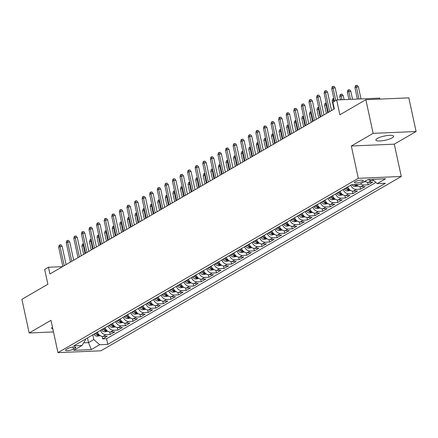 <?xml version="1.0" encoding="UTF-8"?>
<svg xmlns="http://www.w3.org/2000/svg" width="438" height="438" viewBox="0 0 438 438"><rect width="100%" height="100%" fill="white"/><g stroke="black" fill="none" stroke-linecap="round" stroke-linejoin="round"><path stroke-width="0.66" d="M377.326 138.474A9.072 2.135 167.8 0 0 375.892 140.067A9.072 2.135 167.8 0 0 382.44 140.735A9.072 2.135 167.8 0 0 392.191 137.833A9.072 2.135 167.8 0 0 393.62 136.234A9.072 2.135 167.8 0 0 387.072 135.572A9.072 2.135 167.8 0 0 377.326 138.474M52.44 327.082A9.072 2.135 167.8 0 0 51.657 328.259A9.072 2.135 167.8 0 0 52.856 329.004M355.147 181.715A4.533 1.068 167.8 0 0 354.435 182.515A4.533 1.068 167.8 0 0 357.709 182.843A4.533 1.068 167.8 0 0 362.582 181.392A4.533 1.068 167.8 0 0 363.299 180.598A4.533 1.068 167.8 0 0 360.025 180.264A4.533 1.068 167.8 0 0 355.147 181.715M379.855 99.097L379.647 98.123L336.68 99.968L332.885 102.169L334.342 108.898L49.921 273.98L48.47 267.246L44.676 269.447L47.879 284.257L21.9 299.335L29.176 332.99L53.491 331.944M416.1 131.51L408.824 97.855L365.856 99.7L373.132 133.355L351.331 146.007L358.311 178.315L401.279 176.47L394.293 144.162L416.1 131.51L373.132 133.355M358.311 178.315L57.969 352.639L100.932 350.794L401.279 176.47M97.439 332.163A5.667 4.451 59.9 0 0 102.979 336.439L107.217 336.258L102.667 338.897L102.125 336.389M100.472 330.405A5.667 4.451 59.9 0 0 106.012 334.676L110.256 334.495L109.708 331.982M110.256 334.495L114.805 331.856L110.568 332.037A5.667 4.451 59.9 0 1 105.021 327.761M112.604 323.359A5.667 4.451 59.9 0 0 118.151 327.635L122.388 327.454L117.838 330.093L117.296 327.58M120.193 318.957A5.667 4.451 59.9 0 0 125.733 323.233L129.971 323.052L125.421 325.691L124.879 323.178M127.776 314.555A5.667 4.451 59.9 0 0 133.316 318.831L137.559 318.65L133.004 321.289L132.462 318.776M135.358 310.153A5.667 4.451 59.9 0 0 140.905 314.429L145.142 314.249L140.593 316.888L140.05 314.375M142.941 305.751A5.667 4.451 59.9 0 0 148.487 310.027L152.725 309.847L148.175 312.486L147.633 309.973M150.53 301.349A5.667 4.451 59.9 0 0 156.07 305.625L160.313 305.445L155.758 308.084L155.216 305.571M158.113 296.948A5.667 4.451 59.9 0 0 163.659 301.224L167.896 301.037L163.347 303.682L162.799 301.169M165.695 292.546A5.667 4.451 59.9 0 0 171.242 296.822L175.479 296.635L170.929 299.28L170.387 296.767M173.284 288.144A5.667 4.451 59.9 0 0 178.824 292.42L183.062 292.234L178.512 294.878L177.97 292.365M180.867 283.742A5.667 4.451 59.9 0 0 186.413 288.018L190.65 287.832L186.101 290.476L185.553 287.963M188.45 279.34A5.667 4.451 59.9 0 0 193.996 283.616L198.233 283.43L193.684 286.074L193.142 283.561M196.038 274.938A5.667 4.451 59.9 0 0 201.579 279.214L205.816 279.028L201.266 281.672L200.724 279.159M203.621 270.536A5.667 4.451 59.9 0 0 209.161 274.812L213.405 274.626L208.849 277.27L208.307 274.757M211.204 266.134A5.667 4.451 59.9 0 0 216.75 270.41L220.987 270.224L216.438 272.869L215.896 270.356M218.786 261.732A5.667 4.451 59.9 0 0 224.333 266.008L228.57 265.822L224.021 268.467L223.479 265.954M226.375 257.33A5.667 4.451 59.9 0 0 231.916 261.601L236.159 261.42L231.603 264.065L231.061 261.552M233.958 252.929A5.667 4.451 59.9 0 0 239.504 257.199L243.742 257.018L239.192 259.663L238.644 257.15M241.541 248.527A5.667 4.451 59.9 0 0 247.087 252.797L251.324 252.616L246.775 255.261L246.233 252.748M249.129 244.125A5.667 4.451 59.9 0 0 254.67 248.395L258.907 248.215L254.358 250.859L253.816 248.346M256.712 239.723A5.667 4.451 59.9 0 0 262.258 243.993L266.496 243.813L261.946 246.457L261.398 243.944M264.295 235.321A5.667 4.451 59.9 0 0 269.841 239.591L274.079 239.411L269.529 242.05L268.987 239.542M271.883 230.919A5.667 4.451 59.9 0 0 277.424 235.19L281.661 235.009L277.112 237.648L276.57 235.14M279.466 226.517A5.667 4.451 59.9 0 0 285.007 230.788L289.25 230.607L284.695 233.246L284.152 230.738M287.049 222.115A5.667 4.451 59.9 0 0 292.595 226.386L296.833 226.205L292.283 228.844L291.741 226.336M294.632 217.713A5.667 4.451 59.9 0 0 300.178 221.984L304.415 221.803L299.866 224.442L299.324 221.935M302.22 213.311A5.667 4.451 59.9 0 0 307.761 217.582L311.998 217.401L307.449 220.04L306.907 217.533M309.803 208.91A5.667 4.451 59.9 0 0 315.349 213.18L319.587 212.999L315.037 215.638L314.489 213.131M317.386 204.502A5.667 4.451 59.9 0 0 322.932 208.778L327.17 208.597L322.62 211.236L322.078 208.729M324.974 200.1A5.667 4.451 59.9 0 0 330.515 204.376L334.752 204.196L330.203 206.835L329.661 204.327M332.557 195.698A5.667 4.451 59.9 0 0 338.103 199.974L342.341 199.794L337.786 202.433L337.244 199.925M340.14 191.296A5.667 4.451 59.9 0 0 345.686 195.572L349.924 195.392L345.374 198.031L344.832 195.518M347.723 186.895A5.667 4.451 59.9 0 0 353.269 191.171L357.507 190.99L352.957 193.629L352.415 191.116M356.45 184.513A5.667 4.451 59.9 0 0 360.852 186.769L365.095 186.588L360.54 189.227L359.998 186.714M365.106 181.179A5.667 4.451 59.9 0 0 368.44 182.367L372.678 182.186L368.128 184.825L367.586 182.312M73.42 349.163L75.09 348.194A4.391 1.035 167.8 0 0 75.779 347.422A4.391 1.035 167.8 0 0 72.609 347.099A4.391 1.035 167.8 0 0 67.89 348.506L66.22 349.475A4.391 1.035 167.8 0 0 65.525 350.247A4.391 1.035 167.8 0 0 68.7 350.57A4.391 1.035 167.8 0 0 73.42 349.163L72.965 347.055M87.518 337.922L88.536 342.631L93.841 339.549L99.65 344.733L107.781 344.383L385.374 183.27L377.244 183.621L385.588 178.775L367.936 179.536L359.593 184.376L351.468 184.726L73.874 345.839L81.999 345.494L85.481 339.91L85.328 339.193M99.65 344.733L91.312 349.579L73.661 350.334L81.999 345.494M102.667 338.897L106.56 338.733L375.892 182.411M373.762 180.505L371.473 180.604A5.667 4.451 -120.1 0 1 368.276 179.52M368.128 184.825L363.89 185.006A5.667 4.451 -120.1 0 1 360.556 183.818M360.54 189.227L356.302 189.408A5.667 4.451 -120.1 0 1 350.761 185.137M352.957 193.629L348.719 193.81A5.667 4.451 -120.1 0 1 343.173 189.539M345.374 198.031L341.136 198.211A5.667 4.451 -120.1 0 1 335.59 193.941M337.786 202.433L333.548 202.613A5.667 4.451 -120.1 0 1 328.007 198.343M330.203 206.835L325.965 207.015A5.667 4.451 -120.1 0 1 320.419 202.745M322.62 211.236L318.382 211.423A5.667 4.451 -120.1 0 1 312.836 207.147M315.037 215.638L310.794 215.825A5.667 4.451 -120.1 0 1 305.253 211.549M307.449 220.04L303.211 220.226A5.667 4.451 -120.1 0 1 297.67 215.95M299.866 224.442L295.628 224.628A5.667 4.451 -120.1 0 1 290.082 220.352M292.283 228.844L288.045 229.03A5.667 4.451 -120.1 0 1 282.499 224.754M284.695 233.246L280.457 233.432A5.667 4.451 -120.1 0 1 274.916 229.156M277.112 237.648L272.874 237.834A5.667 4.451 -120.1 0 1 267.328 233.558M269.529 242.05L265.291 242.236A5.667 4.451 -120.1 0 1 259.745 237.96M261.946 246.457L257.703 246.638A5.667 4.451 -120.1 0 1 252.162 242.362M254.358 250.859L250.12 251.04A5.667 4.451 -120.1 0 1 244.574 246.764M246.775 255.261L242.537 255.442A5.667 4.451 -120.1 0 1 236.991 251.166M239.192 259.663L234.949 259.844A5.667 4.451 -120.1 0 1 229.408 255.568M231.603 264.065L227.366 264.245A5.667 4.451 -120.1 0 1 221.825 259.969M224.021 268.467L219.783 268.647A5.667 4.451 -120.1 0 1 214.237 264.371M216.438 272.869L212.2 273.049A5.667 4.451 -120.1 0 1 206.654 268.773M208.849 277.27L204.612 277.451A5.667 4.451 -120.1 0 1 199.071 273.175M201.266 281.672L197.029 281.853A5.667 4.451 -120.1 0 1 191.483 277.577M193.684 286.074L189.446 286.255A5.667 4.451 -120.1 0 1 183.9 281.979M186.101 290.476L181.858 290.657A5.667 4.451 -120.1 0 1 176.317 286.381M178.512 294.878L174.275 295.059A5.667 4.451 -120.1 0 1 168.729 290.783M170.929 299.28L166.692 299.461A5.667 4.451 -120.1 0 1 161.146 295.19M163.347 303.682L159.103 303.863A5.667 4.451 -120.1 0 1 153.563 299.592M155.758 308.084L151.521 308.264A5.667 4.451 -120.1 0 1 145.98 303.994M148.175 312.486L143.938 312.666A5.667 4.451 -120.1 0 1 138.392 308.396M140.593 316.888L136.355 317.068A5.667 4.451 -120.1 0 1 130.809 312.798M133.004 321.289L128.767 321.47A5.667 4.451 -120.1 0 1 123.226 317.2M125.421 325.691L121.184 325.872A5.667 4.451 -120.1 0 1 115.637 321.601M117.838 330.093L113.601 330.274A5.667 4.451 -120.1 0 1 108.055 326.003M92.823 334.84L93.841 339.549M336.68 99.968L339.883 114.778L365.856 99.7M57.969 352.639L50.983 320.331L29.176 332.99M62.563 266.643L48.47 267.246M83.653 342.839L88.536 342.631L91.312 349.579M106.56 338.733L107.781 344.383M377.244 183.621L372.453 179.339M351.331 146.007L394.293 144.162M66.083 264.596L62.147 246.386L60.055 246.479L64.211 265.685M58.692 247.267L59.081 245.324L59.836 244.886L60.055 246.479L58.692 247.267L62.842 266.479M59.836 244.886L60.997 244.831L62.147 246.386M100.253 335.672L97.181 336.214A3.756 2.951 -120.1 0 1 94.066 334.364L93.951 334.189M95.391 333.351L95.506 333.526A3.756 2.951 59.9 0 0 97.718 335.245C98.961 335.251 99.267 335.075 98.627 334.72A3.756 2.951 -120.1 0 1 96.415 333L96.3 332.825M99.032 334.944L98.627 334.72M83.904 245.45L81.917 246.271L83.669 254.39M81.917 246.271L82.306 244.327L83.061 243.884L85.038 253.597M83.061 243.884L83.565 243.862M73.666 260.194L69.73 241.984L67.638 242.077L71.794 261.283M66.275 242.866L66.664 240.922L67.425 240.478L67.638 242.077L66.275 242.866L70.425 262.077M67.425 240.478L68.585 240.429L69.73 241.984M81.249 255.792L77.312 237.582L75.227 237.675L79.377 256.882M73.858 238.464L74.246 236.52L75.007 236.077L75.227 237.675L73.858 238.464L78.013 257.675M75.007 236.077L76.168 236.027L77.312 237.582M88.837 251.39L84.901 233.18L82.809 233.273L86.959 252.48M81.441 234.062L81.835 232.118L82.59 231.675L82.809 233.273L81.441 234.062L85.596 253.274M82.59 231.675L83.751 231.625L84.901 233.18M96.42 246.988L92.484 228.778L90.392 228.871L94.548 248.078M89.029 229.66L89.418 227.716L90.173 227.273L90.392 228.871L89.029 229.66L93.179 248.872M90.173 227.273L91.339 227.223L92.484 228.778M107.841 331.27L104.764 331.812A3.756 2.951 -120.1 0 1 101.649 329.962L101.534 329.787M102.974 328.949L103.089 329.124A3.756 2.951 59.9 0 0 105.301 330.843C106.543 330.849 106.85 330.674 106.21 330.318A3.756 2.951 -120.1 0 1 104.003 328.599L103.888 328.423M106.615 330.542L106.21 330.318M91.493 241.048L89.5 241.869L91.257 249.989M89.5 241.869L89.889 239.925L90.65 239.482L92.621 249.195M90.65 239.482L91.148 239.46M115.424 326.868L112.352 327.405A3.756 2.951 -120.1 0 1 109.237 325.56L109.117 325.385M110.562 324.547L110.677 324.722A3.756 2.951 59.9 0 0 112.884 326.441C114.132 326.447 114.433 326.272 113.798 325.916A3.756 2.951 -120.1 0 1 111.586 324.197L111.471 324.021M114.203 326.14L113.798 325.916M99.076 236.646L97.083 237.467L98.84 245.587M97.083 237.467L97.471 235.524L98.232 235.08L100.203 244.793M98.232 235.08L98.731 235.058M123.007 322.467L119.935 323.003A3.756 2.951 -120.1 0 1 116.82 321.158L116.705 320.983M118.145 320.145L118.26 320.32A3.756 2.951 59.9 0 0 120.472 322.04C121.715 322.045 122.016 321.87 121.381 321.514A3.756 2.951 -120.1 0 1 119.169 319.795L119.054 319.62M121.786 321.738L121.381 321.514M106.658 232.244L104.671 233.065L106.423 241.185M104.671 233.065L105.06 231.122L105.815 230.678L107.786 240.391M105.815 230.678L106.314 230.656M130.595 318.065L127.518 318.601A3.756 2.951 -120.1 0 1 124.403 316.756L124.288 316.581M125.728 315.743L125.843 315.918A3.756 2.951 59.9 0 0 128.055 317.638C129.298 317.643 129.604 317.468 128.964 317.112A3.756 2.951 -120.1 0 1 126.757 315.387L126.637 315.218M129.369 317.336L128.964 317.112M114.241 227.842L112.254 228.663L114.006 236.783M112.254 228.663L112.643 226.72L113.398 226.276L115.375 235.989M113.398 226.276L113.902 226.254M104.003 242.586L100.067 224.376L97.975 224.464L102.131 243.676M96.612 225.258L97.001 223.314L97.762 222.871L97.975 224.464L96.612 225.258L100.767 244.47M97.762 222.871L98.922 222.822L100.067 224.376M138.178 313.663L135.107 314.199A3.756 2.951 -120.1 0 1 131.986 312.354L131.871 312.179M133.316 311.341L133.431 311.517A3.756 2.951 59.9 0 0 135.638 313.236C136.886 313.241 137.187 313.066 136.547 312.71A3.756 2.951 -120.1 0 1 134.34 310.985L134.225 310.816M136.957 312.935L136.547 312.71M121.83 223.44L119.837 224.261L121.594 232.381M119.837 224.261L120.226 222.318L120.987 221.874L122.958 231.587M120.987 221.874L121.485 221.852M111.591 238.184L107.655 219.975L105.563 220.062L109.714 239.274M104.195 220.856L104.589 218.912L105.344 218.469L105.563 220.062L104.195 220.856L108.35 240.068M105.344 218.469L106.505 218.42L107.655 219.975M119.174 233.782L115.238 215.573L113.146 215.66L117.302 234.872M111.783 216.454L112.172 214.511L112.927 214.067L113.146 215.66L111.783 216.454L115.933 235.666M112.927 214.067L114.088 214.018L115.238 215.573M126.757 229.381L122.821 211.171L120.729 211.258L124.885 230.47M119.366 212.052L119.755 210.109L120.516 209.665L120.729 211.258L119.366 212.052L123.521 231.264M120.516 209.665L121.676 209.616L122.821 211.171M134.346 224.979L130.404 206.769L128.318 206.856L132.468 226.068M126.949 207.65L127.338 205.707L128.099 205.263L128.318 206.856L126.949 207.65L131.104 226.862M128.099 205.263L129.259 205.214L130.404 206.769M141.928 220.577L137.992 202.367L135.9 202.455L140.056 221.666M134.537 203.248L134.926 201.305L135.681 200.861L135.9 202.455L134.537 203.248L138.687 222.46M135.681 200.861L136.842 200.812L137.992 202.367M145.761 309.261L142.689 309.797A3.756 2.951 -120.1 0 1 139.574 307.952L139.459 307.777M140.899 306.939L141.014 307.115A3.756 2.951 59.9 0 0 143.221 308.834C144.469 308.839 144.77 308.664 144.135 308.308A3.756 2.951 -120.1 0 1 141.923 306.584L141.808 306.414M144.54 308.533L144.135 308.308M129.413 219.038L127.42 219.86L129.177 227.979M127.42 219.86L127.814 217.91L128.569 217.472L130.54 227.185M128.569 217.472L129.068 217.451M153.349 304.859L150.272 305.395A3.756 2.951 -120.1 0 1 147.157 303.55L147.042 303.375M148.482 302.538L148.597 302.713A3.756 2.951 59.9 0 0 150.809 304.432C152.052 304.437 152.358 304.262 151.718 303.906A3.756 2.951 -120.1 0 1 149.506 302.182L149.391 302.012M152.123 304.131L151.718 303.906M136.995 214.636L135.008 215.458L136.76 223.577M135.008 215.458L135.397 213.509L136.152 213.071L138.129 222.783M136.152 213.071L136.656 213.049M160.932 300.457L157.861 300.994A3.756 2.951 -120.1 0 1 154.74 299.149L154.625 298.973M156.065 298.136L156.185 298.311A3.756 2.951 59.9 0 0 158.392 300.03C159.64 300.035 159.941 299.86 159.301 299.504A3.756 2.951 -120.1 0 1 157.094 297.78L156.979 297.605M159.711 299.729L159.301 299.504M144.584 210.235L142.591 211.056L144.348 219.175M142.591 211.056L142.98 209.107L143.741 208.669L145.712 218.381M143.741 208.669L144.239 208.647M168.515 296.055L165.444 296.592A3.756 2.951 -120.1 0 1 162.328 294.747L162.213 294.571M163.653 293.734L163.768 293.909A3.756 2.951 59.9 0 0 165.975 295.628C167.223 295.634 167.524 295.458 166.889 295.103A3.756 2.951 -120.1 0 1 164.677 293.378L164.562 293.203M167.294 295.327L166.889 295.103M152.167 205.833L150.174 206.654L151.931 214.773M150.174 206.654L150.562 204.705L151.324 204.267L153.295 213.979M151.324 204.267L151.822 204.245M176.098 291.653L173.026 292.19A3.756 2.951 -120.1 0 1 169.911 290.345L169.796 290.17M171.236 289.332L171.351 289.507A3.756 2.951 59.9 0 0 173.563 291.226C174.806 291.232 175.112 291.056 174.472 290.701A3.756 2.951 -120.1 0 1 172.26 288.976L172.145 288.801M174.877 290.925L174.472 290.701M159.75 201.431L157.762 202.252L159.514 210.371M157.762 202.252L158.151 200.303L158.906 199.865L160.883 209.578M158.906 199.865L159.41 199.843M149.511 216.175L145.575 197.965L143.483 198.053L147.639 217.264M142.12 198.847L142.509 196.903L143.27 196.459L143.483 198.053L142.12 198.847L146.27 218.058M143.27 196.459L144.43 196.41L145.575 197.965M183.686 287.251L180.609 287.788A3.756 2.951 -120.1 0 1 177.494 285.943L177.379 285.768M178.819 284.93L178.934 285.105A3.756 2.951 59.9 0 0 181.146 286.824C182.389 286.83 182.695 286.655 182.055 286.299A3.756 2.951 -120.1 0 1 179.848 284.574L179.733 284.399M182.46 286.523L182.055 286.299M167.338 197.029L165.345 197.85L167.097 205.969M165.345 197.85L165.734 195.901L166.495 195.463L168.466 205.176M166.495 195.463L166.993 195.441M157.094 211.773L153.158 193.563L151.072 193.651L155.222 212.863M149.703 194.445L150.092 192.501L150.853 192.058L151.072 193.651L149.703 194.445L153.858 213.651M150.853 192.058L152.013 192.008L153.158 193.563M191.269 282.849L188.198 283.386A3.756 2.951 -120.1 0 1 185.082 281.535L184.962 281.366M186.407 280.528L186.522 280.703A3.756 2.951 59.9 0 0 188.729 282.422C189.977 282.428 190.278 282.253 189.643 281.891A3.756 2.951 -120.1 0 1 187.431 280.172L187.316 279.997M190.048 282.121L189.643 281.891M174.921 192.627L172.928 193.448L174.685 201.568M172.928 193.448L173.317 191.499L174.078 191.061L176.049 200.774M174.078 191.061L174.576 191.039M164.683 207.371L160.746 189.161L158.655 189.249L162.805 208.461M157.286 190.043L157.68 188.099L158.436 187.656L158.655 189.249L157.286 190.043L161.441 209.249M158.436 187.656L159.596 187.606L160.746 189.161M198.852 278.448L195.781 278.984A3.756 2.951 -120.1 0 1 192.665 277.134L192.55 276.964M193.99 276.126L194.105 276.301A3.756 2.951 59.9 0 0 196.317 278.021C197.56 278.026 197.861 277.851 197.226 277.489A3.756 2.951 -120.1 0 1 195.014 275.77L194.899 275.595M197.631 277.719L197.226 277.489M182.504 188.225L180.511 189.046L182.268 197.166M180.511 189.046L180.905 187.097L181.661 186.659L183.631 196.372M181.661 186.659L182.159 186.637M172.265 202.969L168.329 184.759L166.237 184.847L170.393 204.059M164.874 185.641L165.263 183.692L166.018 183.254L166.237 184.847L164.874 185.641L169.024 204.847M166.018 183.254L167.185 183.204L168.329 184.759M206.44 274.046L203.363 274.582A3.756 2.951 -120.1 0 1 200.248 272.732L200.133 272.562M201.573 271.724L201.688 271.899A3.756 2.951 59.9 0 0 203.9 273.619C205.143 273.624 205.449 273.449 204.809 273.088A3.756 2.951 -120.1 0 1 202.602 271.368L202.482 271.193M205.214 273.317L204.809 273.088M190.087 183.823L188.099 184.644L189.851 192.764M188.099 184.644L188.488 182.695L189.243 182.257L191.22 191.97M189.243 182.257L189.747 182.235M179.848 198.567L175.912 180.357L173.82 180.445L177.976 199.657M172.457 181.239L172.846 179.29L173.607 178.852L173.82 180.445L172.457 181.239L176.613 200.445M173.607 178.852L174.767 178.803L175.912 180.357M214.023 269.644L210.952 270.18A3.756 2.951 -120.1 0 1 207.831 268.33L207.716 268.16M209.161 267.322L209.276 267.498A3.756 2.951 59.9 0 0 211.483 269.217C212.731 269.222 213.032 269.047 212.392 268.686A3.756 2.951 -120.1 0 1 210.185 266.966L210.07 266.791M212.802 268.916L212.392 268.686M197.675 179.421L195.682 180.242L197.439 188.362M195.682 180.242L196.071 178.293L196.832 177.855L198.803 187.568M196.832 177.855L197.33 177.833M187.437 194.165L183.5 175.956L181.409 176.043L185.559 195.255M180.04 176.837L180.434 174.888L181.19 174.45L181.409 176.043L180.04 176.837L184.195 196.043M181.19 174.45L182.35 174.401L183.5 175.956M221.606 265.242L218.535 265.778A3.756 2.951 -120.1 0 1 215.419 263.928L215.304 263.753M216.744 262.92L216.859 263.096A3.756 2.951 59.9 0 0 219.066 264.815C220.314 264.82 220.615 264.645 219.98 264.284A3.756 2.951 -120.1 0 1 217.768 262.565L217.653 262.389M220.385 264.514L219.98 264.284M205.258 175.019L203.265 175.841L205.022 183.955M203.265 175.841L203.659 173.891L204.415 173.453L206.386 183.166M204.415 173.453L204.913 173.432M195.019 189.764L191.083 171.554L188.992 171.641L193.147 190.853M187.628 172.435L188.017 170.486L188.773 170.048L188.992 171.641L187.628 172.435L191.778 191.641M188.773 170.048L189.933 169.999L191.083 171.554M202.602 185.362L198.666 167.152L196.574 167.239L200.73 186.451M195.211 168.033L195.6 166.084L196.361 165.646L196.574 167.239L195.211 168.033L199.367 187.24M196.361 165.646L197.522 165.597L198.666 167.152M210.191 180.96L206.249 162.75L204.163 162.837L208.313 182.049M202.794 163.631L203.183 161.682L203.944 161.244L204.163 162.837L202.794 163.631L206.95 182.838M203.944 161.244L205.104 161.195L206.249 162.75M217.774 176.558L213.837 158.348L211.746 158.436L215.896 177.647M210.382 159.229L210.771 157.28L211.527 156.842L211.746 158.436L210.382 159.229L214.532 178.436M211.527 156.842L212.687 156.793L213.837 158.348M225.356 172.156L221.42 153.946L219.329 154.034L223.484 173.24M217.965 154.828L218.354 152.878L219.115 152.44L219.329 154.034L217.965 154.828L222.115 174.034M219.115 152.44L220.276 152.391L221.42 153.946M232.939 167.754L229.003 149.544L226.917 149.632L231.067 168.838M225.548 150.426L225.937 148.477L226.698 148.039L226.917 149.632L225.548 150.426L229.704 169.632M226.698 148.039L227.859 147.989L229.003 149.544M240.528 163.352L236.591 145.142L234.5 145.23L238.65 164.436M233.131 146.024L233.525 144.075L234.281 143.637L234.5 145.23L233.131 146.024L237.286 165.23M234.281 143.637L235.441 143.587L236.591 145.142M248.111 158.95L244.174 140.735L242.083 140.828L246.238 160.034M240.719 141.622L241.108 139.673L241.864 139.235L242.083 140.828L240.719 141.622L244.869 160.828M241.864 139.235L243.03 139.185L244.174 140.735M255.693 154.548L251.757 136.333L249.665 136.426L253.821 155.632M248.302 137.22L248.691 135.271L249.452 134.833L249.665 136.426L248.302 137.22L252.458 156.426M249.452 134.833L250.613 134.784L251.757 136.333M263.282 150.146L259.34 131.931L257.254 132.024L261.404 151.23M255.885 132.818L256.279 130.869L257.035 130.431L257.254 132.024L255.885 132.818L260.041 152.024M257.035 130.431L258.196 130.382L259.34 131.931M270.865 145.744L266.928 127.529L264.837 127.622L268.992 146.829M263.473 128.416L263.862 126.467L264.618 126.029L264.837 127.622L263.473 128.416L267.623 147.622M264.618 126.029L265.778 125.98L266.928 127.529M278.448 141.343L274.511 123.127L272.42 123.22L276.575 142.427M271.056 124.009L271.445 122.065L272.206 121.627L272.42 123.22L271.056 124.009L275.212 143.221M272.206 121.627L273.367 121.578L274.511 123.127M286.036 136.941L282.094 118.725L280.008 118.818L284.158 138.025M278.639 119.607L279.028 117.663L279.789 117.225L280.008 118.818L278.639 119.607L282.795 138.819M279.789 117.225L280.95 117.17L282.094 118.725M293.619 132.533L289.682 114.323L287.591 114.417L291.741 133.623M286.228 115.205L286.616 113.261L287.372 112.823L287.591 114.417L286.228 115.205L290.378 134.417M287.372 112.823L288.532 112.769L289.682 114.323M301.202 128.131L297.265 109.922L295.174 110.015L299.329 129.221M293.81 110.803L294.199 108.859L294.96 108.421L295.174 110.015L293.81 110.803L297.96 130.015M294.96 108.421L296.121 108.367L297.265 109.922M308.785 123.73L304.848 105.52L302.762 105.613L306.912 124.819M301.393 106.401L301.782 104.458L302.543 104.014L302.762 105.613L301.393 106.401L305.549 125.613M302.543 104.014L303.704 103.965L304.848 105.52M316.373 119.328L312.436 101.118L310.345 101.211L314.495 120.417M308.976 101.999L309.37 100.056L310.126 99.612L310.345 101.211L308.976 101.999L313.132 121.211M310.126 99.612L311.287 99.563L312.436 101.118M323.956 114.926L320.019 96.716L317.928 96.809L322.083 116.015M316.565 97.597L316.953 95.654L317.709 95.21L317.928 96.809L316.565 97.597L320.715 116.809M317.709 95.21L318.875 95.161L320.019 96.716M229.189 260.84L226.118 261.376A3.756 2.951 -120.1 0 1 223.002 259.526L222.887 259.351M224.327 258.519L224.442 258.694A3.756 2.951 59.9 0 0 226.654 260.413C227.897 260.418 228.203 260.243 227.563 259.882A3.756 2.951 -120.1 0 1 225.351 258.163L225.236 257.987M227.968 260.112L227.563 259.882M212.841 170.617L210.853 171.439L212.605 179.553M210.853 171.439L211.242 169.49L211.997 169.052L213.974 178.764M211.997 169.052L212.501 169.03M236.777 256.438L233.7 256.975A3.756 2.951 -120.1 0 1 230.585 255.124L230.47 254.949M231.91 254.117L232.03 254.292A3.756 2.951 59.9 0 0 234.237 256.011C235.485 256.016 235.786 255.841 235.146 255.48A3.756 2.951 -120.1 0 1 232.939 253.761L232.824 253.586M235.556 255.704L235.146 255.48M220.429 166.216L218.436 167.037L220.194 175.151M218.436 167.037L218.825 165.088L219.586 164.65L221.557 174.362M219.586 164.65L220.084 164.628M244.36 252.036L241.289 252.573A3.756 2.951 -120.1 0 1 238.173 250.722L238.058 250.547M239.498 249.715L239.613 249.884A3.756 2.951 59.9 0 0 241.82 251.609C243.068 251.615 243.369 251.439 242.734 251.078A3.756 2.951 -120.1 0 1 240.522 249.359L240.407 249.184M243.139 251.302L242.734 251.078M228.012 161.814L226.019 162.635L227.776 170.749M226.019 162.635L226.408 160.686L227.169 160.248L229.14 169.96M227.169 160.248L227.667 160.226M251.943 247.634L248.872 248.171A3.756 2.951 -120.1 0 1 245.756 246.32L245.641 246.145M247.081 245.313L247.196 245.483A3.756 2.951 59.9 0 0 249.408 247.207C250.651 247.213 250.958 247.037 250.317 246.676A3.756 2.951 -120.1 0 1 248.105 244.957L247.99 244.782M250.722 246.901L250.317 246.676M235.595 157.412L233.607 158.227L235.359 166.347M233.607 158.227L233.996 156.284L234.752 155.846L236.728 165.559M234.752 155.846L235.25 155.824M259.531 243.232L256.454 243.769A3.756 2.951 -120.1 0 1 253.339 241.918L253.224 241.743M254.664 240.911L254.779 241.081A3.756 2.951 59.9 0 0 256.991 242.805C258.234 242.811 258.54 242.636 257.9 242.274A3.756 2.951 -120.1 0 1 255.693 240.555L255.578 240.38M258.305 242.499L257.9 242.274M243.183 153.01L241.19 153.826L242.942 161.945M241.19 153.826L241.579 151.882L242.34 151.444L244.311 161.157M242.34 151.444L242.838 151.422M267.114 238.83L264.043 239.367A3.756 2.951 -120.1 0 1 260.928 237.516L260.807 237.341M262.252 236.509L262.367 236.679A3.756 2.951 59.9 0 0 264.574 238.403C265.822 238.409 266.123 238.234 265.483 237.872A3.756 2.951 -120.1 0 1 263.276 236.153L263.161 235.978M265.893 238.097L265.483 237.872M250.766 148.608L248.773 149.424L250.531 157.543M248.773 149.424L249.162 147.48L249.923 147.042L251.894 156.755M249.923 147.042L250.421 147.02M274.697 234.429L271.626 234.965A3.756 2.951 -120.1 0 1 268.51 233.115L268.395 232.939M269.835 232.102L269.95 232.277A3.756 2.951 59.9 0 0 272.162 234.001C273.405 234.007 273.706 233.832 273.071 233.47A3.756 2.951 -120.1 0 1 270.859 231.751L270.744 231.576M273.476 233.695L273.071 233.47M258.349 144.206L256.356 145.022L258.113 153.141M256.356 145.022L256.75 143.078L257.506 142.64L259.477 152.353M257.506 142.64L258.004 142.618M282.286 230.027L279.209 230.563A3.756 2.951 -120.1 0 1 276.093 228.713L275.978 228.537M277.418 227.7L277.533 227.875A3.756 2.951 59.9 0 0 279.745 229.6C280.988 229.605 281.295 229.43 280.654 229.069A3.756 2.951 -120.1 0 1 278.448 227.349L278.327 227.174M281.059 229.293L280.654 229.069M265.932 139.804L263.944 140.62L265.696 148.739M263.944 140.62L264.333 138.676L265.089 138.238L267.065 147.951M265.089 138.238L265.592 138.216M289.868 225.625L286.797 226.161A3.756 2.951 -120.1 0 1 283.676 224.311L283.561 224.136M285.007 223.298L285.122 223.473A3.756 2.951 59.9 0 0 287.328 225.198C288.576 225.203 288.877 225.028 288.237 224.667A3.756 2.951 -120.1 0 1 286.03 222.947L285.915 222.772M288.647 224.891L288.237 224.667M273.52 135.402L271.527 136.218L273.285 144.337M271.527 136.218L271.916 134.274L272.677 133.831L274.648 143.544M272.677 133.831L273.175 133.814M297.451 221.217L294.38 221.759A3.756 2.951 -120.1 0 1 291.265 219.909L291.15 219.734M292.589 218.896L292.704 219.071A3.756 2.951 59.9 0 0 294.911 220.796C296.159 220.801 296.46 220.621 295.825 220.265A3.756 2.951 -120.1 0 1 293.613 218.546L293.498 218.37M296.23 220.489L295.825 220.265M281.103 131L279.11 131.816L280.868 139.936M279.11 131.816L279.504 129.872L280.26 129.429L282.231 139.142M280.26 129.429L280.758 129.413M305.034 216.815L301.963 217.357A3.756 2.951 -120.1 0 1 298.847 215.507L298.732 215.332M300.172 214.494L300.287 214.669A3.756 2.951 59.9 0 0 302.499 216.388C303.742 216.399 304.049 216.219 303.408 215.863A3.756 2.951 -120.1 0 1 301.196 214.144L301.081 213.968M303.813 216.087L303.408 215.863M288.686 126.598L286.698 127.414L288.45 135.534M286.698 127.414L287.087 125.471L287.843 125.027L289.819 134.74M287.843 125.027L288.346 125.005M312.623 212.414L309.546 212.956A3.756 2.951 -120.1 0 1 306.43 211.105L306.315 210.93M307.755 210.092L307.876 210.267A3.756 2.951 59.9 0 0 310.082 211.987C311.33 211.997 311.632 211.817 310.991 211.461A3.756 2.951 -120.1 0 1 308.785 209.742L308.67 209.567M311.402 211.685L310.991 211.461M296.274 122.197L294.281 123.012L296.039 131.132M294.281 123.012L294.67 121.069L295.431 120.625L297.402 130.338M295.431 120.625L295.929 120.603M320.205 208.012L317.134 208.554A3.756 2.951 -120.1 0 1 314.019 206.703L313.904 206.528M315.344 205.69L315.459 205.865A3.756 2.951 59.9 0 0 317.665 207.585C318.913 207.596 319.214 207.415 318.579 207.059A3.756 2.951 -120.1 0 1 316.367 205.34L316.252 205.165M318.984 207.284L318.579 207.059M303.857 117.795L301.864 118.61L303.622 126.73M301.864 118.61L302.253 116.667L303.014 116.223L304.985 125.936M303.014 116.223L303.512 116.201M327.788 203.61L324.717 204.152A3.756 2.951 -120.1 0 1 321.601 202.301L321.487 202.126M322.926 201.288L323.041 201.464A3.756 2.951 59.9 0 0 325.253 203.183C326.496 203.194 326.803 203.013 326.162 202.657A3.756 2.951 -120.1 0 1 323.95 200.938L323.835 200.763M326.567 202.882L326.162 202.657M311.44 113.393L309.452 114.209L311.204 122.328M309.452 114.209L309.841 112.265L310.597 111.821L312.573 121.534M310.597 111.821L311.095 111.799M335.377 199.208L332.3 199.75A3.756 2.951 -120.1 0 1 329.184 197.899L329.069 197.724M330.509 196.886L330.624 197.062A3.756 2.951 59.9 0 0 332.836 198.781C334.079 198.786 334.386 198.611 333.745 198.255A3.756 2.951 -120.1 0 1 331.539 196.536L331.424 196.361M334.15 198.48L333.745 198.255M319.028 108.991L317.035 109.807L318.787 117.926M317.035 109.807L317.424 107.863L318.185 107.419L320.156 117.132M318.185 107.419L318.683 107.398M342.959 194.806L339.888 195.348A3.756 2.951 -120.1 0 1 336.767 193.497L336.652 193.322M338.098 192.485L338.213 192.66A3.756 2.951 59.9 0 0 340.419 194.379C341.667 194.384 341.969 194.209 341.328 193.853A3.756 2.951 -120.1 0 1 339.121 192.134L339.007 191.959M341.739 194.078L341.328 193.853M326.611 104.583L324.618 105.405L326.376 113.524M324.618 105.405L325.007 103.461L325.768 103.018L327.739 112.73M325.768 103.018L326.266 102.996M350.542 190.404L347.471 190.946A3.756 2.951 -120.1 0 1 344.356 189.096L344.241 188.92M345.681 188.083L345.796 188.258A3.756 2.951 59.9 0 0 348.007 189.977C349.25 189.982 349.551 189.807 348.916 189.451A3.756 2.951 -120.1 0 1 346.704 187.732L346.589 187.557M349.321 189.676L348.916 189.451M334.194 100.182L332.201 101.003L333.959 109.122M332.201 101.003L332.595 99.059L333.351 98.616L333.871 101.6M333.351 98.616L333.849 98.594M358.131 186.002L355.054 186.539A3.756 2.951 -120.1 0 1 351.949 184.705M354.008 184.617A3.756 2.951 59.9 0 0 355.59 185.575C356.833 185.581 357.14 185.405 356.499 185.05A3.756 2.951 -120.1 0 1 355.481 184.551M356.904 185.274L356.499 185.05M339.789 96.601L340.178 94.657L340.934 94.214L342.1 94.165L343.244 95.719L341.153 95.807L339.789 96.601L340.479 99.804M340.934 94.214L342.001 99.738M343.244 95.719L344.093 99.65M331.539 110.524L327.602 92.314L325.511 92.407L329.666 111.613M324.147 93.195L324.536 91.252L325.297 90.808L325.511 92.407L324.147 93.195L328.303 112.407M325.297 90.808L326.458 90.759L327.602 92.314M337.786 99.919L335.185 87.912L333.099 88L335.793 100.483M331.73 88.794L332.119 86.85L332.88 86.406L333.099 88L331.73 88.794L334.429 101.271M332.88 86.406L334.041 86.357L335.185 87.912M363.797 181.94L365.714 181.6M347.372 92.199L347.761 90.255L348.522 89.812L349.683 89.763L350.827 91.318L348.736 91.405L347.372 92.199L348.938 99.442M348.522 89.812L350.46 99.377M350.827 91.318L352.552 99.284M354.955 87.797L355.344 85.853L356.105 85.41L357.266 85.361L358.41 86.916L356.324 87.003L354.955 87.797L357.397 99.076M356.105 85.41L358.919 99.01M358.41 86.916L361.011 98.922M106.012 334.676L102.979 336.439M371.473 180.604L368.44 182.367M363.89 185.006L360.852 186.769M356.302 189.408L353.269 191.171M348.719 193.81L345.686 195.572M341.136 198.211L338.103 199.974M333.548 202.613L330.515 204.376M325.965 207.015L322.932 208.778M318.382 211.423L315.349 213.18M310.794 215.825L307.761 217.582M303.211 220.226L300.178 221.984M295.628 224.628L292.595 226.386M288.045 229.03L285.007 230.788M280.457 233.432L277.424 235.19M272.874 237.834L269.841 239.591M265.291 242.236L262.258 243.993M257.703 246.638L254.67 248.395M250.12 251.04L247.087 252.797M242.537 255.442L239.504 257.199M234.949 259.844L231.916 261.601M227.366 264.245L224.333 266.008M219.783 268.647L216.75 270.41M212.2 273.049L209.161 274.812M204.612 277.451L201.579 279.214M197.029 281.853L193.996 283.616M189.446 286.255L186.413 288.018M181.858 290.657L178.824 292.42M174.275 295.059L171.242 296.822M166.692 299.461L163.659 301.224M159.103 303.863L156.07 305.625M151.521 308.264L148.487 310.027M143.938 312.666L140.905 314.429M136.355 317.068L133.316 318.831M128.767 321.47L125.733 323.233M121.184 325.872L118.151 327.635M113.601 330.274L110.568 332.037M74.832 347L75.09 348.194M97.258 336.198L99.344 334.988M96.415 333L97.515 332.36M94.066 334.364L95.506 333.526M97.471 334.128L97.718 335.245M104.846 331.796L106.927 330.586M104.003 328.599L105.098 327.958M101.649 329.962L103.089 329.124M105.06 329.726L105.301 330.843M112.429 327.394L114.51 326.184M111.586 324.197L112.681 323.556M109.237 325.56L110.677 324.722M112.643 325.325L112.884 326.441M120.012 322.992L122.093 321.782M119.169 319.795L120.264 319.154M116.82 321.158L118.26 320.32M120.226 320.923L120.472 322.04M127.595 318.59L129.681 317.38M126.757 315.387L127.852 314.752M124.403 316.756L125.843 315.918M127.814 316.521L128.055 317.638M135.183 314.188L137.264 312.978M134.34 310.985L135.435 310.35M131.986 312.354L133.431 311.517M135.397 312.119L135.638 313.236M142.766 309.786L144.847 308.576M141.923 306.584L143.018 305.948M139.574 307.952L141.014 307.115M142.98 307.717L143.221 308.834M150.349 305.385L152.435 304.175M149.506 302.182L150.606 301.547M147.157 303.55L148.597 302.713M150.568 303.315L150.809 304.432M157.937 300.983L160.018 299.773M157.094 297.78L158.189 297.145M154.74 299.149L156.185 298.311M158.151 298.913L158.392 300.03M165.52 296.581L167.601 295.371M164.677 293.378L165.772 292.743M162.328 294.747L163.768 293.909M165.734 294.506L165.975 295.628M173.103 292.179L175.189 290.969M172.26 288.976L173.355 288.341M169.911 290.345L171.351 289.507M173.317 290.104L173.563 291.226M180.686 287.777L182.772 286.567M179.848 284.574L180.943 283.939M177.494 285.943L178.934 285.105M180.905 285.702L181.146 286.824M188.274 283.375L190.355 282.165M187.431 280.172L188.526 279.537M185.082 281.535L186.522 280.703M188.488 281.3L188.729 282.422M195.857 278.973L197.938 277.763M195.014 275.77L196.109 275.135M192.665 277.134L194.105 276.301M196.071 276.898L196.317 278.021M203.44 274.571L205.526 273.361M202.602 271.368L203.697 270.733M200.248 272.732L201.688 271.899M203.659 272.496L203.9 273.619M211.028 270.169L213.109 268.959M210.185 266.966L211.28 266.331M207.831 268.33L209.276 267.498M211.242 268.094L211.483 269.217M218.611 265.767L220.692 264.557M217.768 262.565L218.863 261.929M215.419 263.928L216.859 263.096M218.825 263.692L219.066 264.815M226.194 261.366L228.28 260.156M225.351 258.163L226.451 257.528M223.002 259.526L224.442 258.694M226.413 259.291L226.654 260.413M233.782 256.964L235.863 255.754M232.939 253.761L234.034 253.126M230.585 255.124L232.03 254.292M233.996 254.889L234.237 256.011M241.365 252.562L243.446 251.352M240.522 249.359L241.617 248.724M238.173 250.722L239.613 249.884M241.579 250.487L241.82 251.609M248.948 248.16L251.034 246.95M248.105 244.957L249.2 244.322M245.756 246.32L247.196 245.483M249.162 246.085L249.408 247.207M256.531 243.758L258.617 242.548M255.693 240.555L256.788 239.92M253.339 241.918L254.779 241.081M256.75 241.683L256.991 242.805M264.119 239.356L266.2 238.146M263.276 236.153L264.371 235.518M260.928 237.516L262.367 236.679M264.333 237.281L264.574 238.403M271.702 234.949L273.783 233.744M270.859 231.751L271.954 231.116M268.51 233.115L269.95 232.277M271.916 232.879L272.162 234.001M279.285 230.547L281.371 229.342M278.448 227.349L279.543 226.714M276.093 228.713L277.533 227.875M279.504 228.477L279.745 229.6M286.874 226.145L288.954 224.94M286.03 222.947L287.125 222.312M283.676 224.311L285.122 223.473M287.087 224.075L287.328 225.198M294.456 221.743L296.537 220.538M293.613 218.546L294.708 217.91M291.265 219.909L292.704 219.071M294.67 219.673L294.911 220.796M302.039 217.341L304.125 216.137M301.196 214.144L302.297 213.509M298.847 215.507L300.287 214.669M302.258 215.272L302.499 216.388M309.628 212.939L311.708 211.735M308.785 209.742L309.88 209.107M306.43 211.105L307.876 210.267M309.841 210.87L310.082 211.987M317.211 208.537L319.291 207.333M316.367 205.34L317.462 204.705M314.019 206.703L315.459 205.865M317.424 206.468L317.665 207.585M324.793 204.135L326.874 202.931M323.95 200.938L325.045 200.303M321.601 202.301L323.041 201.464M325.007 202.066L325.253 203.183M332.376 199.733L334.462 198.524M331.539 196.536L332.634 195.895M329.184 197.899L330.624 197.062M332.595 197.664L332.836 198.781M339.965 195.332L342.045 194.122M339.121 192.134L340.216 191.494M336.767 193.497L338.213 192.66M340.178 193.262L340.419 194.379M347.548 190.93L349.628 189.72M346.704 187.732L347.799 187.092M344.356 189.096L345.796 188.258M347.761 188.86L348.007 189.977M355.13 186.528L357.216 185.318M355.371 184.557L355.59 185.575"/></g></svg>

